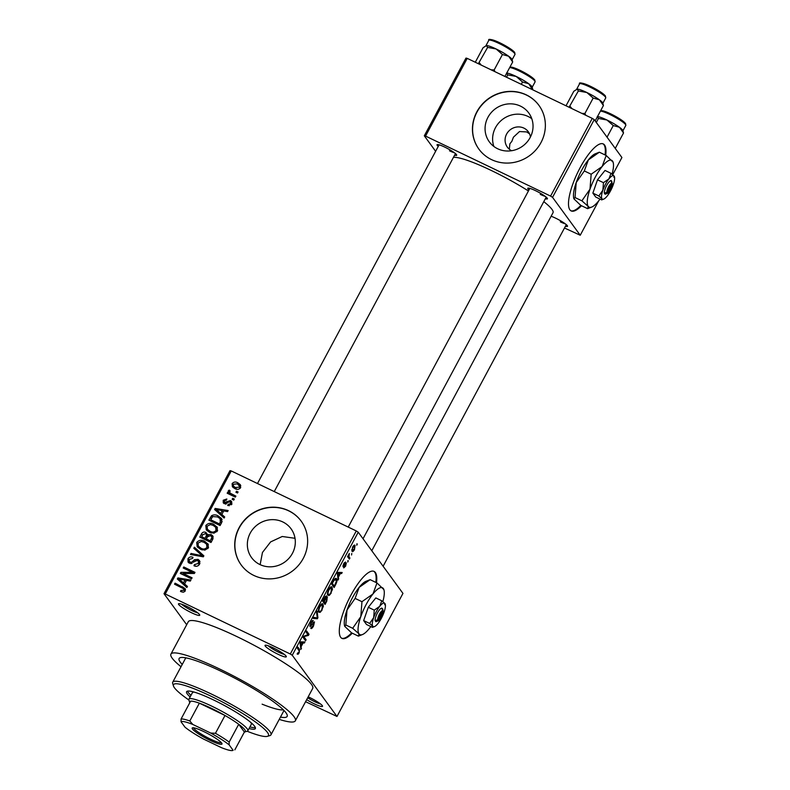 <?xml version="1.0" encoding="UTF-8"?>
<svg xmlns="http://www.w3.org/2000/svg" width="790" height="790" viewBox="0 0 790 790"><rect width="100%" height="100%" fill="white"/><g stroke="black" fill="none" stroke-linecap="round" stroke-linejoin="round"><path stroke-width="1.19" d="M277.981 654.239A12.077 1.768 28.2 0 1 265.272 645.213A12.077 1.768 28.2 0 1 273.37 647.928A12.077 1.768 28.2 0 1 286.316 656.5A12.077 1.768 28.2 0 1 277.981 654.239M268.195 645.756A10.211 1.501 -151.8 0 0 278.495 652.135A10.211 1.501 -151.8 0 0 284.252 654.367M308.199 696.829A12.077 1.768 28.2 0 1 309.571 697.471A12.077 1.768 28.2 0 1 322.527 706.043A12.077 1.768 28.2 0 1 314.193 703.791A12.077 1.768 28.2 0 1 306.678 699.663M307.685 697.777A10.211 1.501 -151.8 0 0 314.706 701.678A10.211 1.501 -151.8 0 0 320.464 703.91M191.417 612.694A12.077 1.768 28.2 0 1 178.708 603.669A12.077 1.768 28.2 0 1 186.796 606.384A12.077 1.768 28.2 0 1 199.752 614.946A12.077 1.768 28.2 0 1 191.417 612.694M181.621 604.212A10.211 1.501 -151.8 0 0 191.931 610.591A10.211 1.501 -151.8 0 0 197.688 612.823M376.494 582.714A37.15 10.734 115.6 0 0 374.095 571.407A37.15 10.734 115.6 0 0 350.928 595.186A37.15 10.734 115.6 0 0 341.952 638.389A37.15 10.734 115.6 0 0 352.271 633.185M375.852 582.408A37.15 10.734 115.6 0 0 373.769 571.279M493.859 146.446A24.441 23.127 143.8 0 1 501.156 120.534A24.441 23.127 143.8 0 1 528.026 116.446A24.441 23.127 143.8 0 1 531.788 118.737M530.465 136.947A13.005 12.304 -36.2 0 0 528.332 131.782A13.005 12.304 -36.2 0 0 523.918 128.118A13.005 12.304 -36.2 0 0 508.335 131.575A13.005 12.304 -36.2 0 0 507.348 147.128A13.005 12.304 -36.2 0 0 511.614 150.712M529.567 133.895L526.703 131.93L519.504 131.545L513.421 137.203L511.89 141.272L509.876 143.829L509.323 149.221M520.472 106.117A24.441 23.127 -36.2 0 0 491.192 112.624A24.441 23.127 -36.2 0 0 489.316 141.844A24.441 23.127 -36.2 0 0 497.621 148.737A24.441 23.127 -36.2 0 0 526.91 142.23A24.441 23.127 -36.2 0 0 528.787 113A24.441 23.127 -36.2 0 0 520.472 106.117M526.268 94.849A37.15 35.145 -36.2 0 0 481.762 104.734A37.15 35.145 -36.2 0 0 478.918 149.152A37.15 35.145 -36.2 0 0 491.548 159.619A37.15 35.145 -36.2 0 0 536.055 149.725A37.15 35.145 -36.2 0 0 538.899 105.317A37.15 35.145 -36.2 0 0 526.268 94.849M538.968 105.416A37.15 35.145 -36.2 0 0 526.417 95.047A37.15 35.145 -36.2 0 0 481.949 104.882A37.15 35.145 -36.2 0 0 478.987 149.251M260.147 564.662L262.458 552.467L270.624 541.91L282.237 536.489L294.68 538.247M259.9 564.544A24.441 23.127 143.8 0 1 251.595 557.651A24.441 23.127 143.8 0 1 253.472 528.431A24.441 23.127 143.8 0 1 282.751 521.923A24.441 23.127 143.8 0 1 291.066 528.806A24.441 23.127 143.8 0 1 289.189 558.036A24.441 23.127 143.8 0 1 259.9 564.544M288.548 510.656A37.15 35.145 -36.2 0 0 244.041 520.541A37.15 35.145 -36.2 0 0 241.197 564.959A37.15 35.145 -36.2 0 0 253.817 575.426A37.15 35.145 -36.2 0 0 298.324 565.541A37.15 35.145 -36.2 0 0 301.178 521.124A37.15 35.145 -36.2 0 0 288.548 510.656M301.247 521.222A37.15 35.145 -36.2 0 0 288.696 510.854A37.15 35.145 -36.2 0 0 244.228 520.689A37.15 35.145 -36.2 0 0 241.266 565.057M528.984 189.956A11.139 1.629 28.2 0 1 527.996 188.129A11.139 1.629 28.2 0 1 535.462 190.637A11.139 1.629 28.2 0 1 547.421 198.547A11.139 1.629 28.2 0 1 545.347 198.734M438.253 146.407A11.139 1.629 28.2 0 1 437.265 144.58A11.139 1.629 28.2 0 1 444.731 147.088A11.139 1.629 28.2 0 1 456.689 154.998A11.139 1.629 28.2 0 1 454.615 155.186M551.134 216.243A11.139 1.629 28.2 0 1 555.558 218.129A11.139 1.629 28.2 0 1 567.516 226.039A11.139 1.629 28.2 0 1 565.442 226.226M182.253 664.439A61.294 8.986 28.2 0 1 180.337 657.655A61.294 8.986 28.2 0 1 221.417 671.441A61.294 8.986 28.2 0 1 287.175 714.94A61.294 8.986 28.2 0 1 280.47 717.093M279.235 719.394A70.577 10.339 -151.8 0 0 295.332 720.816A70.577 10.339 -151.8 0 0 219.64 669.012A70.577 10.339 -151.8 0 0 170.926 654.12A70.577 10.339 -151.8 0 0 181.029 666.73M295.332 720.816L312.692 688.436A70.577 10.339 -151.8 0 0 237 636.631A70.577 10.339 -151.8 0 0 188.297 621.73L170.926 654.12M371.784 550.729L553.01 212.727A57.581 8.433 -151.8 0 0 543.787 201.648M528.431 190.973A57.581 8.433 -151.8 0 0 491.271 170.462A57.581 8.433 -151.8 0 0 453.45 157.368M605.703 155.245A37.15 10.734 115.6 0 0 603.303 143.948A37.15 10.734 115.6 0 0 580.127 167.717A37.15 10.734 115.6 0 0 571.16 210.92A37.15 10.734 115.6 0 0 581.48 205.726M605.061 154.939A37.15 10.734 115.6 0 0 602.977 143.81M351.767 553.454L351.57 554.975L351.767 553.454M348.973 556.782L349.911 558.066L349.358 559.093L347.551 556.624L349.348 553.474L348.973 556.782L347.768 556.209M347.975 560.525L347.778 562.036L347.975 560.525M344.983 563.073L343.492 565.62L346.356 562.905L345.605 566.193L343.68 567.911L345.852 563.991L342.978 566.707L343.709 563.675L345.507 561.996L344.983 563.073L344.282 562.727L344.904 563.033M345.852 563.991L345.023 563.784M343.541 565.66L342.988 565.393L343.818 565.492M338.466 577.006L338.15 579.998L337.34 573.461L337.923 572.375L342.169 572.493L341.596 573.57L340.372 573.441L338.466 577.006L337.735 576.661M331.237 592.994L329.262 595.413L327.86 595.265C327.04 594.524 327.317 592.609 328.689 589.498C330.368 586.901 331.504 586.16 332.096 587.276L332.432 589.518L330.832 592.796M331.701 586.931L331.207 586.851M322.162 609.919L320.177 612.349L318.785 612.201C317.955 611.46 318.232 609.534 319.614 606.424C321.283 603.827 322.419 603.086 323.021 604.202L323.357 606.453L321.757 609.732M322.626 603.856L322.123 603.777M297.672 652.975L298.857 652.441L299.262 651.069L297.307 648.136L297.86 647.099L299.538 649.41L299.124 652.886L298.077 654.258L297.149 654.051L297.642 653.044M297.247 653.853L298.077 654.258L297.149 654.051M290.295 654.001L356.28 530.949L358.235 532.203L402.959 593.399L336.984 716.461L292.251 655.256L290.295 654.001L165.258 593.991L164.004 593.705L186.687 624.732M358.235 532.203L292.251 655.256M301.207 646.487L300.891 649.469L300.091 642.942L300.674 641.855L304.92 641.964L304.338 643.04L303.123 642.922L301.207 646.487L300.486 646.141M304.111 637.036L306.105 639.762L305.552 640.789L303.064 637.392L303.656 636.286L307.981 634.666L305.987 631.941L306.54 630.914L309.028 634.311L308.426 635.417L303.429 636.71M311.339 627.28L313.245 625.591L313.946 622.925L309.947 626.648L310.845 622.787C311.961 620.841 312.761 620.14 313.245 620.693L311.151 623.152L310.51 625.631L314.489 621.888L313.492 626.085C312.238 628.238 311.349 628.998 310.825 628.346L311.339 627.29M313.946 622.925L313.166 622.51M312.731 621.769L311.793 621.305M309.858 625.315L310.934 625.65M317.146 611.134L317.886 617.77L317.353 618.777L313.225 618.432L313.798 617.365L317.294 617.948L316.563 612.22L317.146 611.134M327.287 596.894L326.754 601.239L325.046 604.429L322.557 601.032L324.275 597.832L326.418 595.848L326.349 597.675L327.524 596.934M335.602 578.399L336.579 578.863C337.429 579.564 337.152 581.43 335.74 584.481L334.121 587.503L331.642 584.106L334.101 579.653C335.345 578.221 336.175 577.964 336.579 578.863L336.115 578.458M354.384 545.139L355.066 545.465L354.483 549.643C353.249 551.568 352.419 552.101 352.004 551.232L352.607 547.085C353.821 545.169 354.641 544.636 355.066 545.465L354.75 545.189M356.971 543.737L356.774 545.258L356.971 543.737M164.004 593.705L229.989 470.652L231.243 470.939L165.258 593.991M336.984 716.461L305.582 701.708M238.086 491.992L237.533 493.019L235.934 492.249L236.487 491.222L238.086 491.992M234.304 499.053L233.751 500.09L232.142 499.32L232.695 498.283L234.304 499.053M224.696 516.966L224.123 518.043L214.574 509.52L215.156 508.444L228.142 510.538L227.569 511.614L223.738 510.903L221.822 514.468L224.696 516.966M213.972 533.181L209.577 532.351L206.259 529.833L205.815 525.538C208.056 523.069 210.693 522.664 213.705 524.333L217.191 527.295L217.319 531.068L213.972 533.181M216.835 526.752L217.191 527.295M204.896 550.107L200.502 549.277L197.174 546.759L196.73 542.463C198.981 539.995 201.608 539.59 204.63 541.269L208.106 544.221L208.244 547.993L204.896 550.107M207.76 543.678L208.106 544.221M199.574 564.159C198.142 566.272 196.266 566.805 193.955 565.759L194.36 564.653L198.31 563.438L198.33 561.088L197.51 560.426L189.462 563.231L188.069 562.125L187.961 558.816C189.235 556.911 190.904 556.417 192.977 557.325L192.572 558.431L189.294 559.419L189.274 561.591L191.378 562.44L194.538 559.666L198.043 559.389L199.485 560.564L199.574 564.159M187.447 586.437L186.865 587.523L177.325 579.001L177.908 577.915L190.894 580.018L190.311 581.094L186.48 580.374L184.574 583.938L187.447 586.437M356.28 530.949L231.243 470.939M183.547 592.194L180.515 591.503L180.92 590.407L183.922 590.278L183.665 588.767L174.541 584.195L175.094 583.168L185.107 588.53L185.206 590.96L183.547 592.194M185.265 590.9L183.665 588.767M192.079 577.806L191.526 578.833L180.298 573.451L180.89 572.355L192.217 572.325L183.221 568.01L183.774 566.973L194.992 572.365L194.399 573.471L183.092 573.5L192.079 577.806M203.859 555.824L203.326 556.832L190.459 554.501L191.032 553.435L202.25 555.755L193.797 548.28L194.38 547.203L203.859 555.824M212.727 539.284L211.019 542.483L199.791 537.091L201.509 533.892C202.546 532.134 203.998 531.64 205.854 532.411L207.612 534.652L211.118 534.563L212.777 535.887L212.727 539.284M221.714 522.536L220.094 525.548L208.876 520.166L211.503 515.751C213.725 514.547 215.927 514.596 218.129 515.91L221.565 518.536L221.714 522.536M231.687 504.267L227.718 505.521L228.122 504.425L230.561 503.635L230.038 501.64L224.301 503.694L223.254 502.865L223.215 500.258L226.829 498.984L226.424 500.09L224.4 500.771L224.686 502.578L230.394 500.514L231.618 501.482L231.687 504.267M231.993 504L230.038 501.64M225.723 504.218L224.301 502.272L225.683 503.951M229.12 494.165L230.443 494.767L228.231 490.896L229.189 490.126L230.206 490.985L229.653 491.656L230.088 493.088L235.884 496.11L235.331 497.137L227.165 493.227L227.718 492.2L229.021 492.822L228.478 492.17M231.51 495.034L229.791 492.772L231.51 495.034L233.07 496.021L231.648 494.086M240.565 487.716C238.926 489.553 237 489.83 234.798 488.556L232.388 486.749L232.112 483.658C233.722 481.841 235.618 481.545 237.79 482.779L240.298 484.635L240.565 487.716M262.112 704.167A55.715 8.167 -151.8 0 0 283.324 709.815M592.263 118.382L594.228 119.636L552.546 197.352L550.591 196.098L592.263 118.382L467.226 58.371L425.553 136.087L424.309 135.801L435.626 151.295M424.309 135.801L465.982 58.085L467.226 58.371M552.546 197.352L580.235 235.242L564.495 227.994M580.235 235.242L598.642 200.927M612.714 174.679L621.908 157.516L594.228 119.636M550.591 196.098L425.553 136.087M570.844 210.752A37.15 10.734 115.6 0 0 580.838 205.42M540.232 194.36A9.283 1.363 -151.8 0 0 545.159 196.315M449.5 150.811A9.283 1.363 -151.8 0 0 454.428 152.766M560.327 221.852A9.283 1.363 -151.8 0 0 565.255 223.807M341.645 638.221A37.15 10.734 115.6 0 0 351.629 632.879M182.164 592.105L180.92 590.407M184.821 591.513L183.922 590.278M176.496 585.133L175.094 583.168M176.516 585.114L185.512 589.547M178.994 580.492L179.33 579.86L177.908 577.915M185.541 580.867L186.164 580.966M187.191 586.921L184.574 583.938M185.936 581.4L184.978 580.097L178.826 578.942L185.038 584.58M182.115 582.378L180.693 580.433L183.448 582.961L184.978 580.097M184.87 584.906L183.448 582.961M178.826 578.942L180.693 580.433M182.263 574.389L180.89 572.355M182.312 574.29L183.675 574.29M193.056 573.471L192.217 572.325M185.176 568.948L183.774 566.973M185.196 568.918L194.458 573.362M191.536 578.813L184.514 575.436L183.092 573.5M195.515 566.232L194.36 564.653M199.238 564.702L198.31 563.438M199.929 563.329L198.33 561.088M188.998 562.974L189.126 561.344M188.988 560.219L187.961 558.816M189.274 561.591L190.736 563.586M191.071 563.606L190.054 562.213M192.089 563.418L191.378 562.44M195.308 560.732L194.538 559.666M198.231 560.959L199.465 561.335L198.043 559.389M199.465 561.335L199.998 561.631M192.019 554.778L191.032 553.435M202.981 556.772L202.25 555.755M195.466 549.771L195.792 549.149L194.38 547.203M195.792 549.149L203.623 556.259M198.023 547.687L197.826 545.219M197.757 543.866L196.73 542.463M204.847 542.71L206.052 543.204L204.63 541.269M206.052 543.204L208.363 544.715M208.56 547.233L206.595 544.201L204.037 542.276L201.272 541.496L198.053 543.086L198.33 546.226L201.075 548.26C203.306 549.504 205.252 549.208 206.931 547.371L206.595 544.201M198.33 546.226L201.608 549.731M202.299 549.939L201.075 548.26M207.839 548.615L206.931 547.371M201.756 538.03L202.131 537.338M202.467 535.195L201.509 533.892M206.19 534.02L207.276 534.356L205.854 532.411M208.343 535.669L207.612 534.652M211.325 536.104L212.54 536.509L211.118 534.563M212.54 536.509L213.261 536.924M213.093 538.484L210.575 535.6L207.415 536.894L206.328 538.928L210.258 540.824L211.858 537.496L211.562 536.37M206.328 538.928L207.74 540.874L211.029 542.454M207.81 536.242L205.489 533.526L202.625 534.899L201.657 536.696L205.015 538.306L206.526 535.235L206.289 534.139M201.657 536.696L203.079 538.632L206.427 540.242L206.792 539.57M206.427 540.242L205.015 538.306M207.553 536.647L206.526 535.235M211.207 542.118L210.258 540.824M212.905 538.928L211.858 537.496M212.382 539.935L211.434 538.632M207.099 530.762L206.901 528.293M206.832 526.94L205.815 525.538M213.932 525.775L215.127 526.278L213.705 524.333M215.127 526.278L217.438 527.789M217.635 530.297L215.68 527.276L213.122 525.35L210.347 524.57L207.128 526.16L207.405 529.3L210.15 531.324C212.382 532.579 214.337 532.282 216.006 530.446L215.68 527.276M207.405 529.3L210.683 532.806M211.374 533.003L210.15 531.324M216.914 531.69L216.006 530.446M210.831 521.104L211.207 520.403M212.362 516.927L211.503 515.751M218.346 517.341L219.551 517.855L218.129 515.91M219.551 517.855L222.108 519.514M222.138 521.538L220.084 518.665L217.566 516.937L212.727 516.581L210.733 519.761L219.334 523.889L220.331 522.042L220.084 518.665M210.733 519.761L212.155 521.706L220.104 525.528M220.282 525.192L219.334 523.889M221.279 523.336L220.331 522.042M216.243 511.012L216.578 510.38L215.156 508.444M222.8 511.387L223.422 511.486M224.439 517.45L221.822 514.468M223.185 511.92L222.237 510.617L216.075 509.461L222.296 515.11M219.373 512.898L217.951 510.962L220.696 513.49L222.237 510.617M222.118 515.426L220.696 513.49M216.075 509.461L217.951 510.962M229.13 505.788L228.122 504.425M231.381 504.751L230.561 503.635M224.261 503.674L224.478 502.519M224.133 501.512L223.215 500.258M226.404 503.763L225.535 502.578M230.601 502.114L231.806 502.45L230.394 500.514M233.86 499.873L232.695 498.283M229.139 494.135L227.718 492.2M229.614 493.641L228.231 490.896M229.979 491.202L229.189 490.126M233.07 496.021L235.341 497.117M237.652 492.812L236.487 491.222M233.297 487.657L233.366 485.949M233.08 484.981L232.112 483.658M238.086 484.27L239.212 484.724L237.79 482.779M239.212 484.724L240.802 485.672M240.723 487.371L237.316 483.845L233.257 484.25L233.504 486.166L235.351 487.529L239.41 487.134L239.163 485.218M233.504 486.166L235.973 489.03M236.566 489.198L235.351 487.529M240.219 488.23L239.41 487.134M300.714 648.027L301.474 648.393M301.928 641.885L304.338 643.04M300.911 641.865L303.123 642.922M300.901 643.791L301.109 645.746L302.639 642.872L300.684 642.675L300.901 643.791L300.151 643.435M300.397 645.4L301.109 645.746M300.644 641.914L302.639 642.872M304.091 638.794L306.105 639.762M307.014 633.343L309.028 634.311M307.359 634.903L308.426 635.417M317.215 617.454L317.886 617.77M314.697 617.504L317.353 618.777M318.459 611.519L320.177 612.349M322.794 606.177L323.357 606.453M319.506 606.621L319.911 606.819C318.854 609.208 318.666 610.66 319.338 611.174L318.35 610.828M318.34 610.69L319.338 611.174C319.772 612.013 320.622 611.46 321.866 609.534L322.458 605.229L321.658 604.893L319.911 606.819M320.918 604.538L322.458 605.229M323.001 600.202L324.147 601.417L325.737 598.366L325.915 596.934L325.085 596.499M322.725 600.726L324.147 601.417M325.915 596.934L323.406 600.4M322.616 600.933L325.312 603.007L327.021 599.709L327.159 598.139L325.994 597.526M323.298 602.039L325.312 603.007M325.125 599.58L324.433 601.812M327.159 598.139L325.529 599.778M327.534 594.594L329.262 595.413M331.869 589.251L332.432 589.518M328.581 589.696L328.986 589.893C327.929 592.283 327.741 593.734 328.413 594.248L327.425 593.892M327.425 593.764L328.413 594.248C328.857 595.087 329.697 594.534 330.941 592.599L331.533 588.293L330.734 587.967L328.986 589.893M329.993 587.612L331.533 588.293M332.077 583.277L334.387 586.071L336.402 581.134L336.017 579.89L334.585 579.04M332.373 585.114L334.387 586.071M333.054 581.45L332.481 583.474M333.854 580.028L333.459 581.647M336.017 579.89L334.298 580.245M337.972 578.547L338.722 578.912M339.187 572.414L341.596 573.57M338.16 572.385L340.372 573.441M338.15 574.31L338.357 576.265L339.897 573.392L337.932 573.194L338.15 574.31L337.409 573.955M337.646 575.92L338.357 576.265M337.893 572.434L339.897 573.392M345.121 563.645L345.724 563.932M347.837 560.772L348.331 561.009M347.896 557.098L349.911 558.066M352.498 547.292L352.824 550.442L351.688 549.899M351.698 549.791L352.557 550.205L354.236 549.257L354.532 546.522L353.406 545.87M354.532 546.522L352.853 547.46M356.833 543.994L357.327 544.231M249.048 728.528A39.006 5.718 -151.8 0 0 255.348 728.568A39.006 5.718 -151.8 0 0 213.517 699.94A39.006 5.718 -151.8 0 0 186.598 691.704A39.006 5.718 -151.8 0 0 190.123 696.938M249.917 726.909A39.006 5.718 -151.8 0 0 255.338 727.521M210.683 696.049A53.858 7.89 -151.8 0 0 173.474 685.996A53.858 7.89 -151.8 0 0 188.889 699.999A33.427 4.898 28.2 0 1 188.909 699.199A33.427 4.898 28.2 0 1 216.312 708.393A33.427 4.898 28.2 0 1 247.231 728.844A33.427 4.898 28.2 0 1 247.833 730.789A33.427 4.898 28.2 0 1 247.161 731.254A53.858 7.89 -151.8 0 0 267.366 736.339A53.858 7.89 -151.8 0 0 210.683 696.049M173.474 685.996L172.704 683.548A55.715 8.167 28.2 0 1 172.733 682.185A55.715 8.167 28.2 0 1 211.197 693.946A55.715 8.167 28.2 0 1 270.95 734.848A55.715 8.167 28.2 0 1 269.834 735.618L267.366 736.339M250.687 722.346A33.427 4.898 28.2 0 1 251.309 724.312L247.833 730.789M188.909 699.199L192.385 692.721A33.427 4.898 28.2 0 1 194.36 692.149M187.487 691.132A39.006 5.718 -151.8 0 0 190.992 695.319M602.79 103.056A14.862 2.182 -151.8 0 0 602.513 102.552A14.862 2.182 -151.8 0 0 599.373 99.787L603.422 105.514L602.79 103.056M595.166 120.919L603.422 105.514M593.171 98.069L599.373 99.787A14.862 2.182 -151.8 0 0 586.842 92.509L593.171 98.069L584.906 113.493L581.865 113.385M585.726 115.231L584.906 113.493M578.359 90.959L586.842 92.509A14.862 2.182 -151.8 0 0 577.154 89.122L578.359 90.959L569.086 107.252M571.98 108.645L570.094 106.383M566.025 105.781L573.797 91.294L577.154 89.122A14.862 2.182 -151.8 0 0 576.888 89.171A14.862 2.182 -151.8 0 0 576.858 89.181M577.263 89.122A14.862 2.182 28.2 0 1 599.472 99.856M192.493 729.042A16.906 2.479 28.2 0 1 192.523 727.817A16.906 2.479 28.2 0 1 207.158 733.278A16.906 2.479 28.2 0 1 221.674 743.044A16.906 2.479 28.2 0 1 221.99 743.617A16.906 2.479 28.2 0 1 209.232 739.934A16.906 2.479 28.2 0 1 192.493 729.042M193.649 727.807A15.79 2.311 -151.8 0 0 193.975 728.528A15.79 2.311 -151.8 0 0 207.987 737.89A15.79 2.311 -151.8 0 0 221.378 742.679M229.159 742.077L229.149 744.881A29.714 4.355 -151.8 0 0 210.683 733.041L215.453 733.298A31.57 4.631 28.2 0 1 229.159 742.077L238.708 724.272L244.387 732.044A31.57 4.631 -151.8 0 0 244.703 731.975A31.57 4.631 -151.8 0 0 244.752 729.693A31.57 4.631 -151.8 0 0 238.708 724.272A31.57 4.631 -151.8 0 0 225.002 715.483L199.357 703.169A31.57 4.631 -151.8 0 0 190.617 701.184A31.57 4.631 -151.8 0 0 189.659 702.458A31.57 4.631 -151.8 0 0 189.778 702.754M215.453 733.298L225.002 715.483A31.57 4.631 -151.8 0 0 199.357 703.169L189.807 720.984L192.829 724.47A29.714 4.355 -151.8 0 0 181.058 721.803L185.018 727.205A29.714 4.355 -151.8 0 0 203.484 739.045L221.338 747.617A29.714 4.355 -151.8 0 0 232.685 750.5A29.714 4.355 -151.8 0 0 233.109 750.293L229.149 744.881M181.058 721.803L181.068 718.999A31.57 4.631 28.2 0 1 189.807 720.984M190.617 701.184L181.068 718.999M244.387 732.044L234.837 749.848M210.683 733.041L192.829 724.47M596.302 122.47L598.455 118.451L606.937 120.001A14.862 2.182 28.2 0 0 597.467 116.614A14.862 2.182 28.2 0 1 619.567 127.348M597.25 116.614L598.455 118.451M623.517 133.006L622.885 130.547A14.862 2.182 -151.8 0 0 619.469 127.279L623.517 133.006L615.252 148.411M613.267 125.561L619.469 127.279A14.862 2.182 -151.8 0 0 606.937 120.001L613.267 125.561L607.046 137.174M512.058 59.517A14.862 2.182 -151.8 0 0 511.782 59.003A14.862 2.182 -151.8 0 0 508.642 56.238L512.69 61.966L512.058 59.517M504.919 76.452L512.69 61.966M502.44 54.52L508.642 56.238A14.862 2.182 -151.8 0 0 496.11 48.96L502.44 54.52L494.175 69.945L491.133 69.836M494.984 71.692L494.175 69.945M487.628 47.41L496.11 48.96A14.862 2.182 -151.8 0 0 486.423 45.573L487.628 47.41L478.355 63.704M481.248 65.096L479.362 62.835M475.294 62.242L483.065 47.746L486.423 45.573A14.862 2.182 -151.8 0 0 486.146 45.623A14.862 2.182 -151.8 0 0 486.117 45.632L486.423 45.573M486.522 45.573A14.862 2.182 28.2 0 1 508.74 56.317M506.489 77.213L507.723 74.902L516.206 76.452A14.862 2.182 28.2 0 0 506.736 73.065A14.862 2.182 28.2 0 1 528.836 83.809M506.508 73.065L507.723 74.902M532.776 89.458L532.144 87.009A14.862 2.182 -151.8 0 0 528.727 83.73L532.618 89.754M522.536 82.012L528.727 83.73A14.862 2.182 -151.8 0 0 516.206 76.452L522.536 82.012L521.301 84.313M382.567 610.601L377.66 619.765L375.151 620.683L375.862 621.661A7.426 2.143 115.6 0 0 376.386 621.572L378.608 620.673A5.569 1.61 115.6 0 0 381.688 616.832A5.569 1.61 115.6 0 0 383.278 611.579L382.696 608.912L381.876 608.142L382.567 610.601A5.569 1.61 115.6 0 0 379.407 614.215A5.569 1.61 115.6 0 0 377.66 619.765M381.876 608.142A7.426 2.143 115.6 0 0 377.442 612.961A7.426 2.143 115.6 0 0 375.151 620.683M374.262 610.147L373.68 617.622L369.621 623.438L372.791 626.233L372.485 627.369L366.53 624.505L363.657 620.585L368.298 607.283L375.813 597.912L381.777 600.775L379.753 606.286L374.262 610.147L368.298 607.283M384.947 603.57A13.005 3.752 115.6 0 0 379.753 606.286A13.005 3.752 115.6 0 0 373.68 617.622A13.005 3.752 115.6 0 0 372.791 626.233A13.005 3.752 115.6 0 0 374.529 626.569A13.005 3.752 115.6 0 0 377.976 623.517A13.005 3.752 115.6 0 0 384.059 612.181A13.005 3.752 115.6 0 0 385.253 604.222A13.005 3.752 115.6 0 0 384.947 603.57L384.641 604.696L384.947 603.57L381.777 600.775M369.621 623.438L363.657 620.585M374.529 626.569L372.485 627.369M382.854 601.605A26.001 7.515 115.6 0 0 383.94 589.844A26.001 7.515 115.6 0 0 383.328 588.54A26.001 7.515 115.6 0 0 372.949 593.981A26.001 7.515 115.6 0 0 360.793 616.654A26.001 7.515 115.6 0 0 359.016 633.876A26.001 7.515 115.6 0 0 362.491 634.538A26.001 7.515 115.6 0 0 369.394 628.435A26.001 7.515 115.6 0 0 370.826 626.569M383.861 589.587L376.988 582.951L372.949 593.981L361.958 601.694L360.793 616.654L352.676 628.287L359.016 633.876L358.413 636.138L351.57 632.849L344.726 626.342L345.832 624.999L347.007 610.038L355.115 598.405L359.164 587.365L370.145 579.663L366.066 581.262A26.001 7.515 115.6 0 0 359.164 587.365A26.001 7.515 115.6 0 0 347.007 610.038A26.001 7.515 115.6 0 0 344.618 625.957A26.001 7.515 115.6 0 0 344.697 626.213M376.988 582.951L370.145 579.663M361.958 601.694L355.115 598.405M352.676 628.287L345.832 624.999M362.491 634.538L358.413 636.138M375.862 621.661L378.371 620.733L383.278 611.579M381.995 608.577L382.696 608.912M611.776 183.142L606.868 192.306L604.35 193.224L605.061 194.192A7.426 2.143 115.6 0 0 605.594 194.103L607.816 193.204A5.569 1.61 115.6 0 0 610.897 189.373A5.569 1.61 115.6 0 0 612.487 184.109L611.193 180.476L611.776 183.142A5.569 1.61 115.6 0 0 608.606 186.746A5.569 1.61 115.6 0 0 606.868 192.306M611.075 180.683A7.426 2.143 115.6 0 0 606.651 185.492A7.426 2.143 115.6 0 0 604.35 193.224M603.461 182.678L602.879 190.163L598.82 195.979L601.99 198.774L601.694 199.9L595.729 197.046L592.865 193.115L597.507 179.814L605.021 170.442L610.976 173.306L608.962 178.826L603.461 182.678L597.507 179.814M614.146 176.101A13.005 3.752 115.6 0 0 608.962 178.826A13.005 3.752 115.6 0 0 602.879 190.163A13.005 3.752 115.6 0 0 601.99 198.774A13.005 3.752 115.6 0 0 603.728 199.1A13.005 3.752 115.6 0 0 607.184 196.048A13.005 3.752 115.6 0 0 613.257 184.712A13.005 3.752 115.6 0 0 614.452 176.753A13.005 3.752 115.6 0 0 614.146 176.101L613.85 177.237L614.146 176.101L610.976 173.306M598.82 195.979L592.865 193.115M603.728 199.1L601.694 199.9M612.062 174.146A26.001 7.515 115.6 0 0 613.149 162.375A26.001 7.515 115.6 0 0 612.527 161.071A26.001 7.515 115.6 0 0 602.148 166.522A26.001 7.515 115.6 0 0 589.992 189.185A26.001 7.515 115.6 0 0 588.224 206.417A26.001 7.515 115.6 0 0 591.69 207.079A26.001 7.515 115.6 0 0 598.603 200.966A26.001 7.515 115.6 0 0 600.025 199.1M613.06 162.128L606.187 155.482L602.148 166.522L591.167 174.225L589.992 189.185L581.884 200.818L588.224 206.417L587.622 208.669L580.778 205.39L573.935 198.873L575.041 197.54L576.206 182.569L584.324 170.946L588.362 159.906L599.343 152.203L595.275 153.793A26.001 7.515 115.6 0 0 588.362 159.906A26.001 7.515 115.6 0 0 576.206 182.569A26.001 7.515 115.6 0 0 573.817 198.497A26.001 7.515 115.6 0 0 573.905 198.754M606.187 155.482L599.343 152.203M591.167 174.225L584.324 170.946M581.884 200.818L575.041 197.54M591.69 207.079L587.622 208.669M605.061 194.192L607.569 193.274L612.487 184.109M611.203 181.117L611.894 181.443M184.129 588.767L182.707 586.822M193.757 562.223L192.997 561.177M201.065 556.427L200.255 555.321M207 537.664L206.052 536.37M211.374 518.576L210.417 517.272M227.569 502.904L226.631 501.62M297.534 648.442L299.538 649.41M300.437 642.28L301.504 642.793M337.695 572.809L338.752 573.313M344.41 564.672L344.904 564.909M579.544 83.868C578.675 82.278 581.44 82.683 587.839 85.083C596.963 89.388 602.819 93.003 605.397 95.926L605.732 97.911A14.862 2.182 -151.8 0 0 605.456 97.052A14.862 2.182 -151.8 0 0 591.72 87.957A14.862 2.182 -151.8 0 0 579.544 83.868L576.661 89.24M581.015 83.681A13.746 2.014 28.2 0 1 591.582 86.841A13.746 2.014 28.2 0 1 605.021 95.61M600.696 110.6L607.935 112.575L618.728 118.214L625.492 123.418L625.818 125.403A14.862 2.182 -151.8 0 0 625.552 124.544A14.862 2.182 -151.8 0 0 613.642 116.406A14.862 2.182 -151.8 0 0 600.42 111.104M601.111 111.173A13.746 2.014 28.2 0 1 611.677 114.333A13.746 2.014 28.2 0 1 625.107 123.102M488.812 40.33C487.934 38.73 490.699 39.135 497.108 41.534C506.232 45.84 512.088 49.454 514.665 52.377L515.001 54.372A14.862 2.182 -151.8 0 0 514.725 53.503A14.862 2.182 -151.8 0 0 500.988 44.408A14.862 2.182 -151.8 0 0 488.812 40.33L485.929 45.692M490.284 40.142A13.746 2.014 28.2 0 1 500.85 43.292A13.746 2.014 28.2 0 1 514.29 52.071M509.965 67.051L517.203 69.026L527.987 74.675L534.761 79.879L535.087 81.864A14.862 2.182 -151.8 0 0 534.82 80.995A14.862 2.182 -151.8 0 0 522.911 72.858A14.862 2.182 -151.8 0 0 509.688 67.565M510.38 67.634A13.746 2.014 28.2 0 1 520.946 70.784A13.746 2.014 28.2 0 1 534.376 79.563M310.618 625.729L309.848 625.354M322.132 604.942L321.036 604.419M331.217 588.017L330.111 587.493M345.793 563.942L345.131 563.625M172.733 682.185L185.788 657.843M270.95 734.848L284.005 710.496M605.732 97.911L602.859 103.273M363.025 538.76L546.206 197.144M348.222 527.078L529.833 188.366M566.292 224.637L383.12 566.252M439.102 144.817L257.481 483.529M455.475 153.596L274.249 491.578M244.703 731.975L247.161 731.254M189.659 702.458L188.889 700.009M625.818 125.403L622.945 130.765M515.001 54.372L512.127 59.724M535.087 81.864L532.213 87.216"/></g></svg>
